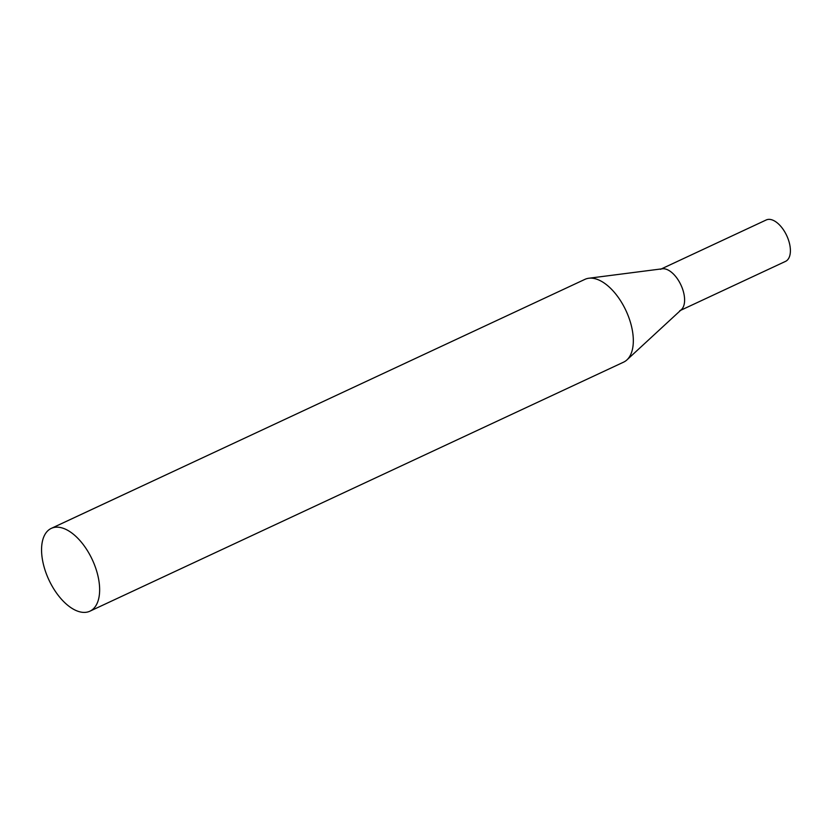 <?xml version="1.0" encoding="UTF-8"?>
<svg xmlns="http://www.w3.org/2000/svg" width="832" height="832" viewBox="0 0 832 832"><rect width="100%" height="100%" fill="white"/><g stroke="black" fill="none" stroke-linecap="round" stroke-linejoin="round"><path stroke-width="1.25" d="M660.431 269.339A22.849 11.97 65 0 1 679.307 281.84A22.849 11.97 65 0 1 679.744 310.742M661.326 268.923L766.22 219.97A22.849 11.97 65 0 1 785.106 232.482A22.849 11.97 65 0 1 785.543 261.373L680.649 310.326M89.918 611.187L623.605 362.149A45.687 23.941 -115 0 0 626.725 360.09A45.687 23.941 -115 0 0 626.912 359.913A45.687 23.941 -115 0 0 625.976 310.627A45.687 23.941 -115 0 0 588.806 278.242A45.687 23.941 -115 0 0 584.958 279.344L51.282 528.382A45.687 23.941 -115 0 0 48.162 530.442A45.687 23.941 -115 0 0 50.471 583.086A45.687 23.941 -115 0 0 89.918 611.187A45.687 23.941 -115 0 0 93.038 609.128A45.687 23.941 -115 0 0 90.73 556.483A45.687 23.941 -115 0 0 51.282 528.382M681.304 309.712A22.849 11.97 -115 0 0 681.398 309.629A22.849 11.97 -115 0 0 680.93 284.981A22.849 11.97 -115 0 0 662.345 268.788L588.806 278.242M681.398 309.629L626.912 359.913"/></g></svg>
